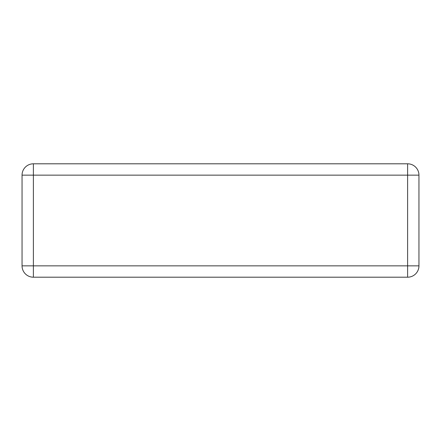 <?xml version="1.0" encoding="UTF-8"?>
<svg xmlns="http://www.w3.org/2000/svg" width="441" height="441" viewBox="0 0 441 441"><rect width="100%" height="100%" fill="white"/><g stroke="black" fill="none" stroke-linecap="round" stroke-linejoin="round"><path stroke-width="0.66" d="M22.05 265.862L22.05 175.138A11.339 11.339 0 0 1 33.389 163.798L407.611 163.798A11.339 11.339 0 0 1 418.95 175.138L418.95 265.862A11.339 11.339 0 0 1 407.611 277.202L33.389 277.202A11.339 11.339 0 0 1 22.05 265.862A11.339 11.339 0 0 0 33.389 277.202L33.389 175.138L22.05 175.138A11.339 11.339 0 0 1 33.389 163.798L33.389 175.138L407.611 175.138L407.611 265.862L22.05 265.862M418.95 265.862A11.339 11.339 0 0 1 407.611 277.202L407.611 265.862L418.95 265.862M407.611 163.798A11.339 11.339 0 0 1 418.95 175.138L407.611 175.138L407.611 163.798"/></g></svg>
